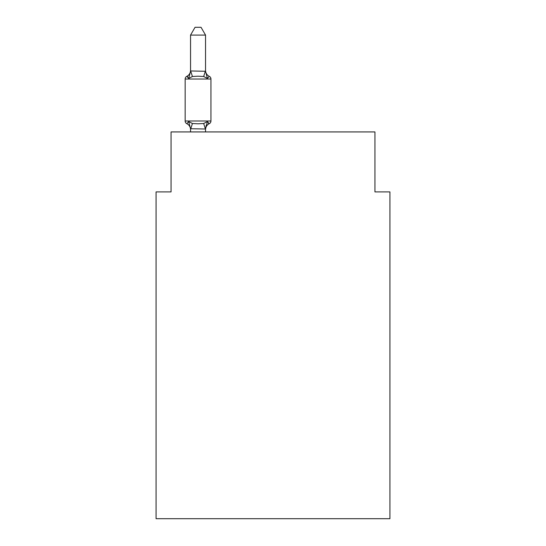 <?xml version="1.0" encoding="UTF-8"?>
<svg xmlns="http://www.w3.org/2000/svg" width="546" height="546" viewBox="0 0 546 546"><rect width="100%" height="100%" fill="white"/><g stroke="black" fill="none" stroke-linecap="round" stroke-linejoin="round"><path stroke-width="0.82" d="M389.926 518.7L389.926 191.899L374.938 191.899L374.938 131.934L171.062 131.934L171.062 191.899L156.074 191.899L156.074 518.7L389.926 518.7M205.542 35.094L190.547 35.094L195.052 27.3L201.037 27.3L205.542 35.094L205.542 71.273L207.412 78.433L209.255 76.324A2.996 2.996 0 0 1 210.94 79.02A2.996 2.996 0 0 0 209.255 76.324L207.412 78.433L209.255 76.324A2.996 2.996 0 0 1 210.94 79.02A2.996 2.996 0 0 0 209.255 76.324L207.412 78.433L209.255 76.324A2.996 2.996 0 0 1 210.94 79.02A2.996 2.996 0 0 0 209.255 76.324L207.412 78.433L209.255 76.324A2.996 2.996 0 0 1 210.94 79.02A2.996 2.996 0 0 0 209.255 76.324L207.412 78.433L209.255 76.324A2.996 2.996 0 0 1 210.94 79.02A2.996 2.996 0 0 0 209.255 76.324L207.412 78.433L209.255 76.324A2.996 2.996 0 0 1 210.94 79.02A2.996 2.996 0 0 0 209.255 76.324L207.412 78.433L209.255 76.324A2.996 2.996 0 0 1 210.94 79.02A2.996 2.996 0 0 0 209.255 76.324L207.412 78.433L209.255 76.324A2.996 2.996 0 0 1 210.94 79.02A2.996 2.996 0 0 0 209.255 76.324L207.412 78.433L209.255 76.324A2.996 2.996 0 0 1 210.94 79.02A2.996 2.996 0 0 0 209.255 76.324L207.412 78.433L209.255 76.324A2.996 2.996 0 0 1 210.94 79.02A2.996 2.996 0 0 0 209.255 76.324L207.412 78.433L209.255 76.324A2.996 2.996 0 0 1 210.94 79.02A2.996 2.996 0 0 0 209.255 76.324L207.412 78.433L209.255 76.324A2.996 2.996 0 0 1 210.94 79.02A2.996 2.996 0 0 0 209.255 76.324L207.412 78.433L209.255 76.324A2.996 2.996 0 0 1 210.94 79.02A2.996 2.996 0 0 0 209.255 76.324L207.412 78.433L209.255 76.324A2.996 2.996 0 0 1 210.94 79.02A2.996 2.996 0 0 0 209.255 76.324L207.412 78.433L209.255 76.324A2.996 2.996 0 0 1 210.94 79.02A2.996 2.996 0 0 0 209.255 76.324L207.412 78.433L209.255 76.324A2.996 2.996 0 0 1 210.94 79.02A2.996 2.996 0 0 0 209.255 76.324L207.412 78.433L209.255 76.324A2.996 2.996 0 0 1 210.94 79.02A2.996 2.996 0 0 0 209.255 76.324L207.412 78.433L209.255 76.324A2.996 2.996 0 0 1 210.94 79.02A2.996 2.996 0 0 0 209.255 76.324L207.412 78.433L209.255 76.324A2.996 2.996 0 0 1 210.94 79.02A2.996 2.996 0 0 0 209.255 76.324L207.412 78.433L209.255 76.324A2.996 2.996 0 0 1 210.94 79.02A2.996 2.996 0 0 0 209.255 76.324L207.412 78.433L209.255 76.324A2.996 2.996 0 0 1 210.94 79.02A2.996 2.996 0 0 0 209.255 76.324L207.412 78.433L209.255 76.324A2.996 2.996 0 0 1 210.94 79.02A2.996 2.996 0 0 0 209.255 76.324L207.412 78.433L209.255 76.324A2.996 2.996 0 0 1 210.94 79.02A2.996 2.996 0 0 0 209.255 76.324L207.412 78.433L209.255 76.324A2.996 2.996 0 0 1 210.94 79.02A2.996 2.996 0 0 0 209.255 76.324L207.412 78.433L209.255 76.324A2.996 2.996 0 0 1 210.94 79.02A2.996 2.996 0 0 0 209.255 76.324L207.412 78.433L209.255 76.324A2.996 2.996 0 0 1 210.94 79.02A2.996 2.996 0 0 0 209.255 76.324L207.412 78.433L209.255 76.324A2.996 2.996 0 0 1 210.94 79.02A2.996 2.996 0 0 0 209.255 76.324L207.412 78.433L209.255 76.324A2.996 2.996 0 0 1 210.94 79.02A2.996 2.996 0 0 0 209.255 76.324L207.412 78.433L209.255 76.324A2.996 2.996 0 0 1 210.94 79.02A2.996 2.996 0 0 0 209.255 76.324L207.412 78.433L209.255 76.324A2.996 2.996 0 0 1 210.94 79.02A2.996 2.996 0 0 0 209.255 76.324L207.412 78.433L209.255 76.324A2.996 2.996 0 0 1 210.94 79.02A2.996 2.996 0 0 0 209.255 76.324L207.412 78.433L209.255 76.324A2.996 2.996 0 0 1 210.94 79.02A2.996 2.996 0 0 0 209.255 76.324L207.412 78.433L209.255 76.324L207.412 78.433L203.672 76.501L198.048 76.201L192.424 76.501L188.677 78.433L186.841 76.324L187.694 76.733L186.841 76.324L187.694 76.733L186.841 76.324L187.694 76.733L186.841 76.324L187.694 76.733L186.841 76.324L187.694 76.733L186.841 76.324L187.694 76.733L186.841 76.324L187.694 76.733L186.841 76.324L187.694 76.733L186.841 76.324L187.694 76.733L186.841 76.324L187.694 76.733L186.841 76.324L187.694 76.733L186.841 76.324L187.694 76.733L186.841 76.324L187.694 76.733L186.841 76.324L187.694 76.733L186.841 76.324L187.694 76.733L186.841 76.324L187.694 76.733L186.841 76.324L188.677 78.433L186.841 76.324A6.593 6.593 0 0 0 190.547 70.393M209.255 76.324A2.996 2.996 0 0 1 210.94 79.02A2.996 2.996 0 0 0 209.255 76.324A2.996 2.996 0 0 1 210.94 79.02A2.996 2.996 0 0 0 209.255 76.324A2.996 2.996 0 0 1 210.94 79.02A2.996 2.996 0 0 0 209.255 76.324A2.996 2.996 0 0 1 210.94 79.02A2.996 2.996 0 0 0 209.255 76.324A2.996 2.996 0 0 1 210.94 79.02A2.996 2.996 0 0 0 209.255 76.324A2.996 2.996 0 0 1 210.94 79.02A2.996 2.996 0 0 0 209.255 76.324A2.996 2.996 0 0 1 210.94 79.02A2.996 2.996 0 0 0 209.255 76.324A2.996 2.996 0 0 1 210.94 79.02A2.996 2.996 0 0 0 209.255 76.324A2.996 2.996 0 0 1 210.94 79.02A2.996 2.996 0 0 0 209.255 76.324A2.996 2.996 0 0 1 210.94 79.02A2.996 2.996 0 0 0 209.255 76.324A2.996 2.996 0 0 1 210.94 79.02A2.996 2.996 0 0 0 209.255 76.324A2.996 2.996 0 0 1 210.94 79.02A2.996 2.996 0 0 0 209.255 76.324A2.996 2.996 0 0 1 210.94 79.02A2.996 2.996 0 0 0 209.255 76.324A2.996 2.996 0 0 1 210.94 79.02A2.996 2.996 0 0 0 209.255 76.324A2.996 2.996 0 0 1 210.94 79.02A2.996 2.996 0 0 0 209.255 76.324A2.996 2.996 0 0 1 210.94 79.02A2.996 2.996 0 0 0 209.255 76.324A2.996 2.996 0 0 1 210.94 79.02A2.996 2.996 0 0 0 209.255 76.324A2.996 2.996 0 0 1 210.94 79.02A2.996 2.996 0 0 0 209.255 76.324A2.996 2.996 0 0 1 210.94 79.02A2.996 2.996 0 0 0 209.255 76.324A2.996 2.996 0 0 1 210.94 79.02A2.996 2.996 0 0 0 209.255 76.324A2.996 2.996 0 0 1 210.94 79.02A2.996 2.996 0 0 0 209.255 76.324A2.996 2.996 0 0 1 210.94 79.02A2.996 2.996 0 0 0 209.255 76.324A2.996 2.996 0 0 1 210.94 79.02A2.996 2.996 0 0 0 209.255 76.324A2.996 2.996 0 0 1 210.94 79.02A2.996 2.996 0 0 0 209.255 76.324A2.996 2.996 0 0 1 210.94 79.02A2.996 2.996 0 0 0 209.255 76.324A2.996 2.996 0 0 1 210.94 79.02A2.996 2.996 0 0 0 209.255 76.324A2.996 2.996 0 0 1 210.94 79.02A2.996 2.996 0 0 0 209.255 76.324A2.996 2.996 0 0 1 210.94 79.02A2.996 2.996 0 0 0 209.255 76.324A2.996 2.996 0 0 1 210.94 79.02A2.996 2.996 0 0 0 209.255 76.324A2.996 2.996 0 0 1 210.94 79.02A2.996 2.996 0 0 0 209.255 76.324A2.996 2.996 0 0 1 210.94 79.02A2.996 2.996 0 0 0 209.255 76.324A2.996 2.996 0 0 1 210.94 79.02A2.996 2.996 0 0 0 209.255 76.324A2.996 2.996 0 0 1 210.94 79.02A2.996 2.996 0 0 0 209.255 76.324A2.996 2.996 0 0 1 210.94 79.02L185.155 79.02A2.996 2.996 0 0 1 186.841 76.324L188.677 78.433L186.841 76.324L188.677 78.433L186.841 76.324L188.677 78.433L186.841 76.324L188.677 78.433L186.841 76.324L188.677 78.433L186.841 76.324L188.677 78.433L186.841 76.324L188.677 78.433L186.841 76.324L188.677 78.433L186.841 76.324L188.677 78.433L186.841 76.324L188.677 78.433L186.841 76.324L188.677 78.433L186.841 76.324L188.677 78.433L186.841 76.324L188.677 78.433L186.841 76.324L188.677 78.433L186.841 76.324L188.677 78.433L186.841 76.324L188.677 78.433L190.67 70.966L205.542 71.273L205.542 70.393A6.593 6.593 0 0 0 209.255 76.324A2.996 2.996 0 0 1 210.94 79.02L210.94 120.994A2.996 2.996 0 0 1 209.255 123.689L208.395 123.28L209.255 123.689A2.996 2.996 0 0 0 210.94 120.994A2.996 2.996 0 0 1 209.255 123.689A2.996 2.996 0 0 0 210.94 120.994A2.996 2.996 0 0 1 209.255 123.689L208.395 123.28L209.255 123.689A2.996 2.996 0 0 0 210.94 120.994A2.996 2.996 0 0 1 209.255 123.689A2.996 2.996 0 0 0 210.94 120.994A2.996 2.996 0 0 1 209.255 123.689L208.395 123.28L209.255 123.689A2.996 2.996 0 0 0 210.94 120.994A2.996 2.996 0 0 1 209.255 123.689A2.996 2.996 0 0 0 210.94 120.994A2.996 2.996 0 0 1 209.255 123.689L208.395 123.28L209.255 123.689A2.996 2.996 0 0 0 210.94 120.994A2.996 2.996 0 0 1 209.255 123.689A2.996 2.996 0 0 0 210.94 120.994A2.996 2.996 0 0 1 209.255 123.689L208.395 123.28L209.255 123.689A2.996 2.996 0 0 0 210.94 120.994A2.996 2.996 0 0 1 209.255 123.689A2.996 2.996 0 0 0 210.94 120.994A2.996 2.996 0 0 1 209.255 123.689L208.395 123.28L209.255 123.689A2.996 2.996 0 0 0 210.94 120.994A2.996 2.996 0 0 1 209.255 123.689A2.996 2.996 0 0 0 210.94 120.994A2.996 2.996 0 0 1 209.255 123.689L208.395 123.28L209.255 123.689A2.996 2.996 0 0 0 210.94 120.994A2.996 2.996 0 0 1 209.255 123.689A2.996 2.996 0 0 0 210.94 120.994A2.996 2.996 0 0 1 209.255 123.689L208.395 123.28L209.255 123.689A2.996 2.996 0 0 0 210.94 120.994A2.996 2.996 0 0 1 209.255 123.689A2.996 2.996 0 0 0 210.94 120.994A2.996 2.996 0 0 1 209.255 123.689L208.395 123.28L209.255 123.689A2.996 2.996 0 0 0 210.94 120.994A2.996 2.996 0 0 1 209.255 123.689A2.996 2.996 0 0 0 210.94 120.994A2.996 2.996 0 0 1 209.255 123.689L208.395 123.28L209.255 123.689A2.996 2.996 0 0 0 210.94 120.994A2.996 2.996 0 0 1 209.255 123.689A2.996 2.996 0 0 0 210.94 120.994A2.996 2.996 0 0 1 209.255 123.689L208.395 123.28L209.255 123.689A2.996 2.996 0 0 0 210.94 120.994A2.996 2.996 0 0 1 209.255 123.689A2.996 2.996 0 0 0 210.94 120.994A2.996 2.996 0 0 1 209.255 123.689L208.395 123.28L209.255 123.689A2.996 2.996 0 0 0 210.94 120.994A2.996 2.996 0 0 1 209.255 123.689A2.996 2.996 0 0 0 210.94 120.994A2.996 2.996 0 0 1 209.255 123.689L208.395 123.28L209.255 123.689A2.996 2.996 0 0 0 210.94 120.994A2.996 2.996 0 0 1 209.255 123.689A2.996 2.996 0 0 0 210.94 120.994A2.996 2.996 0 0 1 209.255 123.689L208.395 123.28L209.255 123.689A2.996 2.996 0 0 0 210.94 120.994A2.996 2.996 0 0 1 209.255 123.689A2.996 2.996 0 0 0 210.94 120.994A2.996 2.996 0 0 1 209.255 123.689L208.395 123.28L209.255 123.689A2.996 2.996 0 0 0 210.94 120.994A2.996 2.996 0 0 1 209.255 123.689A2.996 2.996 0 0 0 210.94 120.994A2.996 2.996 0 0 1 209.255 123.689L208.395 123.28L209.255 123.689A2.996 2.996 0 0 0 210.94 120.994A2.996 2.996 0 0 1 209.255 123.689A2.996 2.996 0 0 0 210.94 120.994A2.996 2.996 0 0 1 209.255 123.689L207.412 121.581L209.255 123.689A2.996 2.996 0 0 0 210.94 120.994A2.996 2.996 0 0 1 209.255 123.689A6.593 6.593 0 0 0 205.542 129.62M209.255 123.689L207.412 121.581L209.255 123.689L207.412 121.581L209.255 123.689L207.412 121.581L209.255 123.689L207.412 121.581L209.255 123.689L207.412 121.581L209.255 123.689L207.412 121.581L209.255 123.689L207.412 121.581L209.255 123.689L207.412 121.581L209.255 123.689L207.412 121.581L209.255 123.689L207.412 121.581L209.255 123.689L207.412 121.581L209.255 123.689L207.412 121.581L209.255 123.689L207.412 121.581L209.255 123.689L207.412 121.581L209.255 123.689L207.412 121.581L209.255 123.689L207.412 121.581L205.542 129.006L190.547 128.733L190.547 129.62A6.593 6.593 0 0 0 186.841 123.689L188.677 121.581L186.841 123.689A2.996 2.996 0 0 1 185.155 120.994A2.996 2.996 0 0 0 186.841 123.689L188.677 121.581L186.841 123.689A2.996 2.996 0 0 1 185.155 120.994A2.996 2.996 0 0 0 186.841 123.689A2.996 2.996 0 0 1 185.155 120.994A2.996 2.996 0 0 0 186.841 123.689A2.996 2.996 0 0 1 185.155 120.994A2.996 2.996 0 0 0 186.841 123.689A2.996 2.996 0 0 1 185.155 120.994A2.996 2.996 0 0 0 186.841 123.689A2.996 2.996 0 0 1 185.155 120.994A2.996 2.996 0 0 0 186.841 123.689A2.996 2.996 0 0 1 185.155 120.994A2.996 2.996 0 0 0 186.841 123.689A2.996 2.996 0 0 1 185.155 120.994A2.996 2.996 0 0 0 186.841 123.689A2.996 2.996 0 0 1 185.155 120.994A2.996 2.996 0 0 0 186.841 123.689A2.996 2.996 0 0 1 185.155 120.994A2.996 2.996 0 0 0 186.841 123.689L188.677 121.581L186.841 123.689A2.996 2.996 0 0 1 185.155 120.994A2.996 2.996 0 0 0 186.841 123.689L188.677 121.581L186.841 123.689A2.996 2.996 0 0 1 185.155 120.994A2.996 2.996 0 0 0 186.841 123.689L188.677 121.581L186.841 123.689A2.996 2.996 0 0 1 185.155 120.994A2.996 2.996 0 0 0 186.841 123.689L188.677 121.581L186.841 123.689A2.996 2.996 0 0 1 185.155 120.994A2.996 2.996 0 0 0 186.841 123.689L188.677 121.581L186.841 123.689A2.996 2.996 0 0 1 185.155 120.994A2.996 2.996 0 0 0 186.841 123.689L188.677 121.581L186.841 123.689A2.996 2.996 0 0 1 185.155 120.994A2.996 2.996 0 0 0 186.841 123.689L188.677 121.581L186.841 123.689A2.996 2.996 0 0 1 185.155 120.994A2.996 2.996 0 0 0 186.841 123.689L188.677 121.581L192.424 123.505L198.048 123.806L203.672 123.505L207.412 121.581L209.255 123.689A2.996 2.996 0 0 0 210.94 120.994A2.996 2.996 0 0 1 209.255 123.689A2.996 2.996 0 0 0 210.94 120.994A2.996 2.996 0 0 1 209.255 123.689A2.996 2.996 0 0 0 210.94 120.994A2.996 2.996 0 0 1 209.255 123.689A2.996 2.996 0 0 0 210.94 120.994A2.996 2.996 0 0 1 209.255 123.689A2.996 2.996 0 0 0 210.94 120.994A2.996 2.996 0 0 1 209.255 123.689A2.996 2.996 0 0 0 210.94 120.994A2.996 2.996 0 0 1 209.255 123.689A2.996 2.996 0 0 0 210.94 120.994A2.996 2.996 0 0 1 209.255 123.689A2.996 2.996 0 0 0 210.94 120.994A2.996 2.996 0 0 1 209.255 123.689A2.996 2.996 0 0 0 210.94 120.994A2.996 2.996 0 0 1 209.255 123.689A2.996 2.996 0 0 0 210.94 120.994A2.996 2.996 0 0 1 209.255 123.689A2.996 2.996 0 0 0 210.94 120.994A2.996 2.996 0 0 1 209.255 123.689A2.996 2.996 0 0 0 210.94 120.994A2.996 2.996 0 0 1 209.255 123.689A2.996 2.996 0 0 0 210.94 120.994A2.996 2.996 0 0 1 209.255 123.689A2.996 2.996 0 0 0 210.94 120.994A2.996 2.996 0 0 1 209.255 123.689A2.996 2.996 0 0 0 210.94 120.994A2.996 2.996 0 0 1 209.255 123.689A2.996 2.996 0 0 0 210.94 120.994A2.996 2.996 0 0 1 209.255 123.689A2.996 2.996 0 0 0 210.94 120.994A2.996 2.996 0 0 1 209.255 123.689A2.996 2.996 0 0 0 210.94 120.994A2.996 2.996 0 0 1 209.255 123.689A2.996 2.996 0 0 0 210.94 120.994A2.996 2.996 0 0 1 209.255 123.689A2.996 2.996 0 0 0 210.94 120.994A2.996 2.996 0 0 1 209.255 123.689A2.996 2.996 0 0 0 210.94 120.994A2.996 2.996 0 0 1 209.255 123.689A2.996 2.996 0 0 0 210.94 120.994A2.996 2.996 0 0 1 209.255 123.689A2.996 2.996 0 0 0 210.94 120.994A2.996 2.996 0 0 1 209.255 123.689A2.996 2.996 0 0 0 210.94 120.994A2.996 2.996 0 0 1 209.255 123.689A2.996 2.996 0 0 0 210.94 120.994A2.996 2.996 0 0 1 209.255 123.689A2.996 2.996 0 0 0 210.94 120.994A2.996 2.996 0 0 1 209.255 123.689A2.996 2.996 0 0 0 210.94 120.994A2.996 2.996 0 0 1 209.255 123.689A2.996 2.996 0 0 0 210.94 120.994A2.996 2.996 0 0 1 209.255 123.689A2.996 2.996 0 0 0 210.94 120.994A2.996 2.996 0 0 1 209.255 123.689A2.996 2.996 0 0 0 210.94 120.994A2.996 2.996 0 0 1 209.255 123.689A2.996 2.996 0 0 0 210.94 120.994A2.996 2.996 0 0 1 209.255 123.689A2.996 2.996 0 0 0 210.94 120.994A2.996 2.996 0 0 1 209.255 123.689A2.996 2.996 0 0 0 210.94 120.994L185.155 120.994L185.155 79.02M205.542 128.733L206.245 125.205M190.547 71.007L190.547 35.094M190.547 129.006L190.547 131.934M205.542 71.007L205.542 70.393M205.542 131.934L205.542 129.006M188.677 121.581L190.547 128.733M192.424 123.505L190.67 129.04M203.672 123.505L205.419 129.04M190.67 70.966L192.424 76.501M205.419 70.966L203.672 76.501"/></g></svg>

